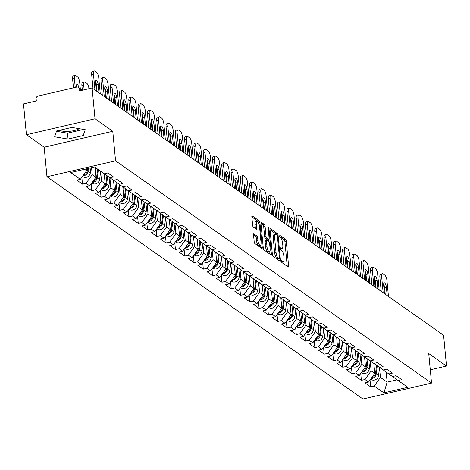 <?xml version="1.0" encoding="UTF-8"?>
<svg xmlns="http://www.w3.org/2000/svg" width="470" height="470" viewBox="0 0 470 470"><rect width="100%" height="100%" fill="white"/><g stroke="black" fill="none" stroke-linecap="round" stroke-linejoin="round"><path stroke-width="0.7" d="M281.448 261.332A1.034 0.358 76.9 0 0 281.947 262.589L288.163 266.96A1.475 0.511 76.9 0 0 288.363 267.013A1.475 0.511 76.9 0 0 288.615 265.991L286.265 241.139A1.475 0.511 76.9 0 0 285.549 239.347L279.339 234.976A1.034 0.358 76.9 0 0 279.192 234.935A1.034 0.358 76.9 0 0 279.016 235.652A1.034 0.358 76.9 0 0 279.521 236.909L280.326 237.473A4.718 1.639 76.9 0 1 282.611 243.207L282.811 245.281A4.718 1.639 76.9 0 1 282 248.56A4.718 1.639 76.9 0 1 281.354 248.383L280.549 247.813A1.034 0.358 76.9 0 0 280.408 247.778A1.034 0.358 76.9 0 0 280.232 248.495A1.034 0.358 76.9 0 0 280.731 249.746L281.536 250.316A4.718 1.639 76.9 0 1 283.827 256.05L284.021 258.118A4.718 1.639 76.9 0 1 283.216 261.396A4.718 1.639 76.9 0 1 282.57 261.22L281.765 260.656A1.034 0.358 76.9 0 0 281.624 260.615A1.034 0.358 76.9 0 0 281.448 261.332M59.514 130.29A11.715 3.971 174.6 0 0 79.207 128.68M253.988 233.831A1.475 0.511 76.9 0 0 253.782 233.778A1.475 0.511 76.9 0 0 253.53 234.8L254.194 241.774A1.475 0.511 76.9 0 0 254.905 243.566L261.808 248.424A1.475 0.511 76.9 0 0 262.013 248.477A1.475 0.511 76.9 0 0 262.266 247.455L259.916 222.604A1.475 0.511 76.9 0 0 259.199 220.812L252.296 215.953A1.475 0.511 76.9 0 0 252.096 215.9A1.475 0.511 76.9 0 0 251.844 216.923L252.637 225.347A1.475 0.511 76.9 0 0 253.354 227.139L256.309 229.213A1.475 0.511 76.9 0 0 256.508 229.272A1.475 0.511 76.9 0 0 256.761 228.25L256.367 224.072A3.942 1.369 76.9 0 1 257.043 221.329A3.942 1.369 76.9 0 1 259.499 226.27L261.044 242.632A3.942 1.369 76.9 0 1 260.368 245.369A3.942 1.369 76.9 0 1 257.913 240.429L257.654 237.703A1.475 0.511 76.9 0 0 256.943 235.911L253.624 233.919M112.771 131.283L95.016 118.793L92.102 87.99L443.586 335.245L446.5 366.048L428.74 353.558L431.531 383.091L115.567 160.822L112.771 131.283L44.168 147.204L46.965 176.738L115.567 160.822M272.383 254.57A1.475 0.511 76.9 0 0 273.099 256.362L280.002 261.22A1.475 0.511 76.9 0 0 280.202 261.273A1.475 0.511 76.9 0 0 280.455 260.251L278.105 235.4A1.475 0.511 76.9 0 0 277.394 233.608L270.491 228.755A1.475 0.511 76.9 0 0 270.285 228.696A1.475 0.511 76.9 0 0 270.033 229.724L272.383 254.57M268.223 228.761L268.969 228.59L271.36 253.853A1.475 0.511 76.9 0 1 271.108 254.875A1.475 0.511 76.9 0 1 270.908 254.822L264.005 249.964A1.475 0.511 76.9 0 1 263.288 248.172L260.938 223.321L262.977 224.748L264.346 224.431L261.391 222.357A1.475 0.511 76.9 0 0 261.191 222.298A1.475 0.511 76.9 0 0 260.938 223.321M262.977 224.748A1.475 0.511 76.9 0 1 263.688 226.54L265.062 226.223A1.475 0.511 76.9 0 0 264.346 224.431M265.062 226.223L266.014 236.304A1.475 0.511 76.9 0 0 266.731 238.096L268.687 239.471A1.475 0.511 76.9 0 0 268.893 239.53A1.475 0.511 76.9 0 0 269.146 238.501L268.153 228.009A1.034 0.358 76.9 0 1 268.329 227.292A1.034 0.358 76.9 0 1 268.969 228.59M46.965 176.738L362.928 399.012L431.531 383.091M81.833 177.308L82.473 184.134L86.045 183.312L92.237 174.687L91.574 167.672M82.473 184.134L76.816 180.157L80.382 179.329L70.7 172.513L94.57 166.973L104.258 173.788L107.824 172.96L113.481 176.943L109.915 177.772L113.552 180.327L117.118 179.499L122.782 183.482L119.215 184.311L122.846 186.866L126.418 186.038L132.076 190.021L128.51 190.849L132.146 193.405L135.713 192.577L141.376 196.56L137.804 197.388L141.441 199.944L145.007 199.121L150.67 203.099L147.104 203.927L150.741 206.489L154.307 205.66L159.964 209.643L156.398 210.466L160.035 213.028L163.601 212.199L169.265 216.182L165.699 217.011L169.329 219.566L172.901 218.738L178.559 222.721L174.993 223.55L178.629 226.105L182.196 225.277L187.859 229.26L184.293 230.089L187.924 232.644L191.49 231.816L197.153 235.799L193.587 236.627L197.224 239.183L200.79 238.355L206.453 242.338L202.881 243.166L206.518 245.728L210.084 244.899L215.748 248.883L212.182 249.705L215.818 252.267L219.384 251.438L225.042 255.422L221.476 256.25L225.112 258.805L228.679 257.977L234.342 261.96L230.776 262.789L234.407 265.344L237.979 264.516L243.636 268.499L240.07 269.328L243.707 271.883L247.273 271.055L252.936 275.038L249.364 275.867L253.001 278.422L256.567 277.594L262.231 281.577L258.664 282.405L262.301 284.961L265.867 284.139L271.525 288.116L267.959 288.944L271.595 291.506L275.162 290.677L280.825 294.661L277.259 295.489L280.89 298.045L284.462 297.216L290.119 301.2L286.553 302.028L290.19 304.584L293.756 303.755L299.419 307.738L295.853 308.567L299.484 311.122L303.05 310.294L308.714 314.277L305.147 315.106L308.784 317.661L312.35 316.833L318.014 320.816L314.442 321.645L318.078 324.2L321.645 323.378L327.308 327.355L323.742 328.183L327.379 330.745L330.945 329.916L336.602 333.9L333.036 334.728L336.673 337.284L340.239 336.455L345.902 340.439L342.336 341.267L345.967 343.823L349.539 342.994L355.197 346.978L351.63 347.806L355.267 350.362L358.833 349.533L364.497 353.516L360.925 354.345L364.561 356.9L368.128 356.072L373.791 360.055L370.225 360.884L373.862 363.439L377.428 362.617L383.085 366.594L379.519 367.423L383.156 369.984L386.722 369.156L392.385 373.139L388.819 373.961L392.45 376.523L396.022 375.695L401.68 379.678L398.113 380.506L407.796 387.315L383.925 392.855L374.243 386.046L380.436 377.422L379.519 367.728M370.025 380.042L370.671 386.869L374.243 386.046M370.671 386.869L365.014 382.891L368.58 382.063L364.943 379.502L371.141 370.877L370.225 361.183M360.731 373.503L361.377 380.33L364.943 379.502M361.377 380.33L355.714 376.347L359.28 375.524L355.649 372.963L361.841 364.338L360.925 354.644M351.437 366.964L352.077 373.791L355.649 372.963M352.077 373.791L346.419 369.808L349.986 368.979L346.349 366.424L352.547 357.799L351.63 348.106M342.137 360.425L342.783 367.252L346.349 366.424M342.783 367.252L337.119 363.269L340.691 362.44L337.055 359.885L343.247 351.26L342.33 341.567M332.842 353.887L333.488 360.713L337.055 359.885M333.488 360.713L327.825 356.73L331.391 355.902L327.755 353.346L333.953 344.721L333.036 335.028M323.542 347.348L324.188 354.174L327.755 353.346M324.188 354.174L318.531 350.191L322.097 349.363L318.46 346.807L324.658 338.183L323.742 328.489M314.248 340.803L314.894 347.636L318.46 346.807M314.894 347.636L309.231 343.652L312.797 342.824L309.166 340.262L315.358 331.638L314.442 321.944M304.954 334.264L305.594 341.091L309.166 340.262M305.594 341.091L299.936 337.107L303.502 336.285L299.866 333.724L306.064 325.099L305.147 315.405M295.654 327.725L296.3 334.552L299.866 333.724M296.3 334.552L290.636 330.569L294.208 329.74L290.572 327.185L296.764 318.56L295.847 308.866M286.359 321.186L287.005 328.013L290.572 327.185M287.005 328.013L281.342 324.03L284.908 323.201L281.272 320.646L287.47 312.021L286.553 302.328M277.059 314.647L277.705 321.474L281.272 320.646M277.705 321.474L272.048 317.491L275.614 316.663L271.977 314.107L278.17 305.482L277.259 295.789M267.765 308.109L268.411 314.935L271.977 314.107M268.411 314.935L262.748 310.952L266.314 310.124L262.683 307.568L268.875 298.943L267.959 289.25M258.465 301.564L259.111 308.396L262.683 307.568M259.111 308.396L253.453 304.413L257.019 303.585L253.383 301.023L259.581 292.405L258.664 282.705M249.171 295.025L249.817 301.852L253.383 301.023M249.817 301.852L244.153 297.868L247.719 297.046L244.089 294.484L250.281 285.86L249.364 276.166M239.876 288.486L240.517 295.313L244.089 294.484M240.517 295.313L234.859 291.329L238.425 290.501L234.788 287.946L240.987 279.321L240.07 269.627M230.576 281.947L231.222 288.774L234.788 287.946M231.222 288.774L225.559 284.791L229.131 283.962L225.494 281.407L231.687 272.782L230.77 263.088M221.282 275.408L221.928 282.235L225.494 281.407M221.928 282.235L216.265 278.252L219.831 277.423L216.194 274.868L222.392 266.243L221.476 256.55M211.982 268.869L212.628 275.696L216.194 274.868M212.628 275.696L206.97 271.713L210.537 270.885L206.9 268.329L213.098 259.704L212.182 250.011M202.688 262.33L203.334 269.157L206.9 268.329M203.334 269.157L197.67 265.174L201.236 264.346L197.606 261.79L203.798 253.166L202.881 243.472M193.393 255.786L194.034 262.613L197.606 261.79M194.034 262.613L188.376 258.635L191.942 257.807L188.305 255.245L194.504 246.621L193.587 236.927M184.093 249.247L184.739 256.074L188.305 255.245M184.739 256.074L179.076 252.09L182.648 251.262L179.011 248.706L185.204 240.082L184.287 230.388M174.799 242.708L175.445 249.535L179.011 248.706M175.445 249.535L169.782 245.552L173.348 244.723L169.711 242.167L175.909 233.543L174.993 223.849M165.499 236.169L166.145 242.996L169.711 242.167M166.145 242.996L160.487 239.013L164.054 238.184L160.417 235.629L166.609 227.004L165.699 217.31M156.204 229.63L156.851 236.457L160.417 235.629M156.851 236.457L151.187 232.474L154.753 231.645L151.123 229.09L157.315 220.465L156.398 210.772M146.904 223.091L147.551 229.918L151.123 229.09M147.551 229.918L141.893 225.935L145.459 225.107L141.823 222.551L148.021 213.926L147.104 204.233M137.61 216.547L138.256 223.373L141.823 222.551M138.256 223.373L132.593 219.396L136.159 218.568L132.528 216.006L138.721 207.382L137.804 197.688M128.316 210.008L128.962 216.834L132.528 216.006M128.962 216.834L123.299 212.851L126.865 212.023L123.228 209.467L129.426 200.843L128.51 191.149M119.016 203.469L119.662 210.296L123.228 209.467M119.662 210.296L113.998 206.312L117.571 205.484L113.934 202.928L120.126 194.304L119.21 184.61M109.721 196.93L110.368 203.757L113.934 202.928M110.368 203.757L104.704 199.774L108.27 198.945L104.634 196.389L110.832 187.765L109.915 178.071M100.421 190.391L101.068 197.218L104.634 196.389M101.068 197.218L95.41 193.235L98.976 192.406L95.34 189.851L101.538 181.226L100.621 171.532M91.127 183.852L91.773 190.679L95.34 189.851M91.773 190.679L86.11 186.696L89.676 185.867L86.045 183.312M92.237 174.687L95.874 177.243L94.928 167.226M104.369 173.759L109.915 177.772M89.676 185.867L95.874 177.243M101.538 181.226L105.168 183.782L104.223 173.765M113.669 180.298L119.215 184.311M98.976 192.406L105.168 183.782M110.832 187.765L114.469 190.321L113.523 180.304M122.964 186.843L128.51 190.849M108.27 198.945L114.469 190.321M120.126 194.304L123.763 196.859L122.817 186.843M132.264 193.382L137.804 197.388M117.571 205.484L123.763 196.859M129.426 200.843L133.063 203.404L132.111 193.382M141.558 199.92L147.104 203.927M126.865 212.023L133.063 203.404M138.721 207.382L142.357 209.943L141.411 199.926M150.852 206.459L156.398 210.466M136.159 218.568L142.357 209.943M148.021 213.926L151.651 216.482L150.706 206.465M160.153 212.998L165.699 217.011M145.459 225.107L151.651 216.482M157.315 220.465L160.951 223.021L160.006 213.004M169.447 219.537L174.993 223.55M154.753 231.645L160.951 223.021M166.609 227.004L170.246 229.56L169.3 219.543M178.747 226.076L184.293 230.089M164.054 238.184L170.246 229.56M175.909 233.543L179.546 236.099L178.6 226.082M188.041 232.621L193.587 236.627M173.348 244.723L179.546 236.099M185.204 240.082L188.84 242.638L187.894 232.621M197.335 239.16L202.881 243.166M182.648 251.262L188.84 242.638M194.504 246.621L198.14 249.182L197.189 239.165M206.636 245.698L212.182 249.705M191.942 257.807L198.14 249.182M203.798 253.166L207.434 255.721L206.489 245.704M215.93 252.237L221.476 256.25M201.236 264.346L207.434 255.721M213.098 259.704L216.729 262.26L215.783 252.243M225.23 258.776L230.776 262.789M210.537 270.885L216.729 262.26M222.392 266.243L226.029 268.799L225.083 258.782M234.524 265.315L240.07 269.328M219.831 277.423L226.029 268.799M231.687 272.782L235.323 275.338L234.377 265.321M243.824 271.86L249.364 275.867M229.131 283.962L235.323 275.338M240.987 279.321L244.623 281.877L243.672 271.86M253.118 278.399L258.664 282.405M238.425 290.501L244.623 281.877M250.281 285.86L253.917 288.421L252.972 278.404M262.413 284.938L267.959 288.944M247.719 297.046L253.917 288.421M259.581 292.405L263.212 294.96L262.266 284.943M271.713 291.476L277.259 295.489M257.019 303.585L263.212 294.96M268.875 298.943L272.512 301.499L271.566 291.482M281.007 298.015L286.553 302.028M266.314 310.124L272.512 301.499M278.17 305.482L281.806 308.038L280.86 298.021M290.307 304.554L295.853 308.567M275.614 316.663L281.806 308.038M287.47 312.021L291.106 314.577L290.154 304.56M299.601 311.099L305.147 315.106M284.908 323.201L291.106 314.577M296.764 318.56L300.401 321.116L299.455 311.099M308.896 317.638L314.442 321.645M294.208 329.74L300.401 321.116M306.064 325.099L309.695 327.661L308.749 317.644M318.196 324.177L323.742 328.183M303.502 336.285L309.695 327.661M315.358 331.638L318.995 334.199L318.049 324.183M327.49 330.715L333.036 334.728M312.797 342.824L318.995 334.199M324.658 338.183L328.289 340.738L327.343 330.721M336.79 337.254L342.336 341.267M322.097 349.363L328.289 340.738M333.953 344.721L337.589 347.277L336.643 337.26M346.085 343.793L351.63 347.806M331.391 355.902L337.589 347.277M343.247 351.26L346.884 353.816L345.938 343.799M355.379 350.338L360.925 354.345M340.691 362.44L346.884 353.816M352.547 357.799L356.184 360.355L355.232 350.338M364.679 356.877L370.225 360.884M349.986 368.979L356.184 360.355M361.841 364.338L365.478 366.9L364.532 356.877M373.973 363.416L379.519 367.423M359.28 375.524L365.478 366.9M371.141 370.877L374.772 373.439L373.826 363.422M383.273 369.955L388.819 373.961M368.58 382.063L374.772 373.439M380.436 377.422L387.139 382.134L397.156 379.813M386.187 372.064L387.139 382.134L383.925 392.855M392.568 376.494L398.113 380.506M430.279 369.814L446.5 366.048M95.016 118.793L26.414 134.708L23.5 103.911L36.331 100.933L36.114 98.682A2.25 1.968 -54.9 0 1 37.976 96.092L76.804 87.085A2.25 1.968 -54.9 0 1 79.06 88.718L79.271 90.969L92.102 87.99M26.414 134.708L44.168 147.204M84.577 169.294L86.58 170.704L86.404 168.871M80.382 179.329L86.58 170.704M83.343 135.519L85.24 129.702L71.845 127.429L56.553 130.977L54.661 136.799L68.056 139.067L83.343 135.519L82.885 129.303M281.507 261.696A4.718 1.639 76.9 0 0 281.847 261.714L283.216 261.396M280.29 248.859A4.718 1.639 76.9 0 0 280.631 248.877L282 248.56M288.615 265.991L287.246 266.308A1.475 0.511 76.9 0 0 287.246 266.308L284.896 241.457A1.475 0.511 76.9 0 0 284.18 239.665L279.098 236.093M276.542 234.818A1.475 0.511 76.9 0 0 276.019 233.925L270.033 229.718M279.086 260.574A1.475 0.511 76.9 0 0 279.086 260.568L278.933 258.964M279.174 258.835A1.034 0.358 76.9 0 0 279.315 258.87A1.034 0.358 76.9 0 0 279.491 258.153L277.429 236.345A1.034 0.358 76.9 0 0 276.93 235.088L276.084 234.495A4.718 1.639 76.9 0 0 275.432 234.313A4.718 1.639 76.9 0 0 274.627 237.591L276.037 252.502A4.718 1.639 76.9 0 0 278.328 258.236L279.174 258.835L277.805 259.152A1.034 0.358 76.9 0 0 277.946 259.193A1.034 0.358 76.9 0 0 278.058 259.093M275.432 234.313L274.063 234.636A4.718 1.639 76.9 0 0 273.258 237.914L274.627 237.591M277.805 259.152L276.953 258.559A4.718 1.639 76.9 0 1 274.668 252.819L273.258 237.914M263.688 226.54L264.645 236.621A1.475 0.511 76.9 0 0 265.356 238.413L267.318 239.794A1.475 0.511 76.9 0 0 267.518 239.847A1.475 0.511 76.9 0 0 267.677 239.706M268.611 239.594L268.775 241.339M269.739 251.532L269.986 254.17A1.475 0.511 76.9 0 0 269.986 254.17L271.36 253.853M267.001 246.762A3.942 1.369 76.9 0 0 269.457 251.703A3.942 1.369 76.9 0 0 270.132 248.959L269.586 243.196A1.475 0.511 76.9 0 0 268.875 241.404L266.913 240.029A1.475 0.511 76.9 0 0 266.707 239.97A1.475 0.511 76.9 0 0 266.461 240.998L267.001 246.762L265.632 247.079A3.942 1.369 76.9 0 0 268.088 252.02L269.457 251.703M265.538 240.346A1.475 0.511 76.9 0 0 265.339 240.288A1.475 0.511 76.9 0 0 265.086 241.316L266.461 240.998M265.632 247.079L265.086 241.316M260.368 245.369L258.999 245.692A3.942 1.369 76.9 0 1 256.544 240.752L256.285 238.02A1.475 0.511 76.9 0 0 255.568 236.228L253.53 234.794M257.043 221.329L255.668 221.646A3.942 1.369 76.9 0 0 254.993 224.39L256.367 224.072M256.761 228.25L255.392 228.567A1.475 0.511 76.9 0 0 255.392 228.567L254.993 224.39M258.518 222.727A1.475 0.511 76.9 0 0 257.824 221.129L251.844 216.917M262.266 247.455L260.891 247.772A1.475 0.511 76.9 0 0 260.891 247.772L260.65 245.205M56.453 131.289L67.498 133.163L82.785 129.614M67.498 133.163L68.056 139.067M371.089 378.573A4.958 4.336 -54.9 0 0 376.27 373.832L377.263 365.795M370.689 379.12L371.2 379.484A4.958 4.336 -54.9 0 0 375.747 379.584A4.958 4.336 -54.9 0 0 378.562 375.448L379.554 367.446M366.588 280.619A4.506 1.563 76.9 0 0 365.754 279.574M371.541 377.939A4.958 4.336 -54.9 0 0 375.554 373.333L376.552 365.278M374.026 365.525L374.261 363.621M383.614 284.209A3.454 1.199 -103.1 0 1 384.601 287.552L385.23 294.191M381.205 291.359L379.872 277.271A4.506 1.563 -103.1 0 1 380.641 274.139L382.427 273.722A4.506 1.563 76.9 0 0 381.658 276.853L379.872 277.271M382.427 273.722A4.506 1.563 76.9 0 1 383.044 273.892L384.771 275.109A4.506 1.563 76.9 0 1 386.957 280.584L388.461 296.464M383.156 292.734L381.658 276.853M384.437 293.638L383.643 285.214A3.454 1.199 -103.1 0 1 384.231 282.811A3.454 1.199 -103.1 0 1 386.381 287.141L387.18 295.565M361.788 372.034A4.958 4.336 -54.9 0 0 366.97 367.293L367.969 359.256M361.395 372.581L361.906 372.939A4.958 4.336 -54.9 0 0 366.447 373.045A4.958 4.336 -54.9 0 0 369.267 368.909L370.26 360.907M357.288 274.08A4.506 1.563 76.9 0 0 356.454 273.035M362.247 371.4A4.958 4.336 -54.9 0 0 366.253 366.788L367.252 358.739M364.732 358.98L364.967 357.082M352.494 365.49A4.958 4.336 -54.9 0 0 357.676 360.754L358.669 352.712M352.095 366.042L352.606 366.4A4.958 4.336 -54.9 0 0 357.153 366.506A4.958 4.336 -54.9 0 0 359.967 362.37L360.96 354.368M347.994 267.536A4.506 1.563 76.9 0 0 347.16 266.49M352.947 364.861A4.958 4.336 -54.9 0 0 356.959 360.249L357.958 352.2M355.432 352.441L355.667 350.544M343.194 358.951A4.958 4.336 -54.9 0 0 348.376 354.215L349.375 346.173M342.8 359.503L343.312 359.861A4.958 4.336 -54.9 0 0 347.853 359.967A4.958 4.336 -54.9 0 0 350.673 355.825L351.666 347.829M338.7 260.997A4.506 1.563 76.9 0 0 337.86 259.951M343.652 358.316A4.958 4.336 -54.9 0 0 347.665 353.71L348.664 345.656M346.137 345.902L346.372 344.005M333.9 352.412A4.958 4.336 -54.9 0 0 339.082 347.677L340.08 339.634M333.506 352.964L334.011 353.322A4.958 4.336 -54.9 0 0 338.559 353.428A4.958 4.336 -54.9 0 0 341.373 349.286L342.366 341.291M329.399 254.458A4.506 1.563 76.9 0 0 328.565 253.412M334.352 351.777A4.958 4.336 -54.9 0 0 338.365 347.171L339.363 339.117M336.837 339.363L337.072 337.466M324.6 345.873A4.958 4.336 -54.9 0 0 329.781 341.132L330.78 333.095M324.206 346.425L324.717 346.784A4.958 4.336 -54.9 0 0 329.264 346.889A4.958 4.336 -54.9 0 0 332.079 342.748L333.071 334.752M320.105 247.919A4.506 1.563 76.9 0 0 319.271 246.873M325.058 345.238A4.958 4.336 -54.9 0 0 329.071 340.632L330.069 332.578M327.543 332.825L327.778 330.921M374.32 277.67A3.454 1.199 -103.1 0 1 375.301 281.013L375.93 287.652M371.905 284.82L370.577 270.732A4.506 1.563 -103.1 0 1 371.347 267.6L373.127 267.183A4.506 1.563 76.9 0 0 372.357 270.315L370.577 270.732M373.127 267.183A4.506 1.563 76.9 0 1 373.75 267.354L375.477 268.57A4.506 1.563 76.9 0 1 377.663 274.045L379.167 289.925M373.862 286.195L372.357 270.315M375.142 287.094L374.343 278.669A3.454 1.199 -103.1 0 1 374.937 276.272A3.454 1.199 -103.1 0 1 377.087 280.602L377.88 289.026M365.026 271.131A3.454 1.199 -103.1 0 1 366.007 274.474L366.635 281.113M362.611 278.281L361.277 264.193A4.506 1.563 -103.1 0 1 362.047 261.062L363.833 260.644A4.506 1.563 76.9 0 0 363.063 263.776L361.277 264.193M363.833 260.644A4.506 1.563 76.9 0 1 364.45 260.815L366.177 262.031A4.506 1.563 76.9 0 1 368.368 267.506L369.866 283.387M364.561 279.656L363.063 263.776M365.842 280.555L365.049 272.13A3.454 1.199 -103.1 0 1 365.637 269.733A3.454 1.199 -103.1 0 1 367.793 274.063L368.586 282.488M355.725 264.592A3.454 1.199 -103.1 0 1 356.707 267.935L357.335 274.574M353.317 271.742L351.983 257.648A4.506 1.563 -103.1 0 1 352.753 254.517L354.533 254.106A4.506 1.563 76.9 0 0 353.763 257.237L351.983 257.648M354.533 254.106A4.506 1.563 76.9 0 1 355.156 254.276L356.883 255.492A4.506 1.563 76.9 0 1 359.068 260.968L360.572 276.848M355.267 273.117L353.763 257.237M356.548 274.016L355.749 265.591A3.454 1.199 -103.1 0 1 356.342 263.194A3.454 1.199 -103.1 0 1 358.493 267.518L359.291 275.943M346.431 258.054A3.454 1.199 -103.1 0 1 347.412 261.396L348.041 268.029M344.017 265.203L342.683 251.109A4.506 1.563 -103.1 0 1 343.453 247.978L345.238 247.567A4.506 1.563 76.9 0 0 344.469 250.698L342.683 251.109M345.238 247.567A4.506 1.563 76.9 0 1 345.855 247.737L347.589 248.953A4.506 1.563 76.9 0 1 349.774 254.429L351.272 270.309M345.973 266.578L344.469 250.698M347.254 267.477L346.455 259.052A3.454 1.199 -103.1 0 1 347.042 256.649A3.454 1.199 -103.1 0 1 349.198 260.979L349.991 269.404M337.131 251.515A3.454 1.199 -103.1 0 1 338.118 254.858L338.741 261.49M334.722 258.664L333.389 244.57A4.506 1.563 -103.1 0 1 334.158 241.439L335.944 241.028A4.506 1.563 76.9 0 0 335.175 244.159L333.389 244.57M335.944 241.028A4.506 1.563 76.9 0 1 336.561 241.192L338.288 242.408A4.506 1.563 76.9 0 1 340.474 247.89L341.978 263.764M336.673 260.033L335.175 244.159M337.954 260.938L337.16 252.513A3.454 1.199 -103.1 0 1 337.748 250.111A3.454 1.199 -103.1 0 1 339.898 254.44L340.697 262.865M315.305 339.334A4.958 4.336 -54.9 0 0 320.487 334.593L321.486 326.556M314.912 339.886L315.423 340.245A4.958 4.336 -54.9 0 0 319.964 340.351A4.958 4.336 -54.9 0 0 322.784 336.209L323.771 328.207M310.805 241.38A4.506 1.563 76.9 0 0 309.971 240.334M315.764 338.7A4.958 4.336 -54.9 0 0 319.77 334.094L320.769 326.039M318.249 326.286L318.484 324.382M327.837 244.97A3.454 1.199 -103.1 0 1 328.818 248.313L329.447 254.952M325.422 252.12L324.094 238.032A4.506 1.563 -103.1 0 1 324.864 234.9L326.644 234.483A4.506 1.563 76.9 0 0 325.874 237.614L324.094 238.032M326.644 234.483A4.506 1.563 76.9 0 1 327.267 234.653L328.994 235.87A4.506 1.563 76.9 0 1 331.18 241.345L332.678 257.225M327.379 253.495L325.874 237.614M328.659 254.399L327.86 245.975A3.454 1.199 -103.1 0 1 328.454 243.572A3.454 1.199 -103.1 0 1 330.604 247.901L331.397 256.326M306.011 332.795A4.958 4.336 -54.9 0 0 311.193 328.054L312.186 320.017M305.612 333.342L306.123 333.7A4.958 4.336 -54.9 0 0 310.67 333.806A4.958 4.336 -54.9 0 0 313.484 329.67L314.477 321.668M301.511 234.841A4.506 1.563 76.9 0 0 300.677 233.796M306.464 332.161A4.958 4.336 -54.9 0 0 310.476 327.549L311.475 319.5M308.949 319.741L309.184 317.843M318.543 238.431A3.454 1.199 -103.1 0 1 319.524 241.774L320.152 248.413M316.128 245.581L314.794 231.493A4.506 1.563 -103.1 0 1 315.564 228.361L317.35 227.944A4.506 1.563 76.9 0 0 316.58 231.076L314.794 231.493M317.35 227.944A4.506 1.563 76.9 0 1 317.967 228.114L319.694 229.331A4.506 1.563 76.9 0 1 321.885 234.806L323.384 250.686M318.078 246.956L316.58 231.076M319.359 247.855L318.566 239.43A3.454 1.199 -103.1 0 1 319.154 237.033A3.454 1.199 -103.1 0 1 321.304 241.363L322.103 249.787M296.711 326.251A4.958 4.336 -54.9 0 0 301.893 321.515L302.892 313.472M296.317 326.803L296.829 327.161A4.958 4.336 -54.9 0 0 301.37 327.267A4.958 4.336 -54.9 0 0 304.19 323.131L305.183 315.129M292.211 228.297A4.506 1.563 76.9 0 0 291.377 227.251M297.169 325.622A4.958 4.336 -54.9 0 0 301.182 321.01L302.175 312.961M299.654 313.202L299.889 311.305M309.242 231.892A3.454 1.199 -103.1 0 1 310.224 235.235L310.852 241.874M306.834 239.042L305.5 224.954A4.506 1.563 -103.1 0 1 306.27 221.822L308.05 221.405A4.506 1.563 76.9 0 0 307.28 224.537L305.5 224.954M308.05 221.405A4.506 1.563 76.9 0 1 308.673 221.576L310.4 222.792A4.506 1.563 76.9 0 1 312.585 228.267L314.089 244.147M308.784 240.417L307.28 224.537M310.065 241.316L309.266 232.891A3.454 1.199 -103.1 0 1 309.859 230.494A3.454 1.199 -103.1 0 1 312.01 234.824L312.809 243.249M287.417 319.712A4.958 4.336 -54.9 0 0 292.599 314.976L293.597 306.934M287.017 320.264L287.528 320.622A4.958 4.336 -54.9 0 0 292.076 320.728A4.958 4.336 -54.9 0 0 294.89 316.586L295.883 308.59M282.916 221.758A4.506 1.563 76.9 0 0 282.082 220.712M287.869 319.077A4.958 4.336 -54.9 0 0 291.882 314.471L292.88 306.416M290.354 306.663L290.589 304.766M299.948 225.353A3.454 1.199 -103.1 0 1 300.929 228.696L301.558 235.335M297.534 232.503L296.2 218.409A4.506 1.563 -103.1 0 1 296.97 215.278L298.755 214.866A4.506 1.563 76.9 0 0 297.986 217.998L296.2 218.409M298.755 214.866A4.506 1.563 76.9 0 1 299.372 215.037L301.106 216.253A4.506 1.563 76.9 0 1 303.291 221.728L304.789 237.609M299.484 233.878L297.986 217.998M300.771 234.777L299.972 226.352A3.454 1.199 -103.1 0 1 300.559 223.955A3.454 1.199 -103.1 0 1 302.715 228.279L303.508 236.704M278.117 313.173A4.958 4.336 -54.9 0 0 283.298 308.438L284.297 300.395M277.723 313.725L278.234 314.083A4.958 4.336 -54.9 0 0 282.781 314.189A4.958 4.336 -54.9 0 0 285.596 310.047L286.588 302.051M273.622 215.219A4.506 1.563 76.9 0 0 272.782 214.173M278.575 312.538A4.958 4.336 -54.9 0 0 282.588 307.932L283.586 299.878M281.06 300.124L281.295 298.227M290.648 218.814A3.454 1.199 -103.1 0 1 291.635 222.157L292.258 228.79M288.239 225.964L286.906 211.87A4.506 1.563 -103.1 0 1 287.675 208.739L289.461 208.328A4.506 1.563 76.9 0 0 288.692 211.459L286.906 211.87M289.461 208.328A4.506 1.563 76.9 0 1 290.078 208.498L291.805 209.714A4.506 1.563 76.9 0 1 293.991 215.189L295.495 231.07M290.19 227.339L288.692 211.459M291.471 228.238L290.677 219.813A3.454 1.199 -103.1 0 1 291.265 217.41A3.454 1.199 -103.1 0 1 293.415 221.74L294.214 230.165M268.822 306.634A4.958 4.336 -54.9 0 0 274.004 301.893L275.003 293.856M268.429 307.186L268.934 307.545A4.958 4.336 -54.9 0 0 273.481 307.65A4.958 4.336 -54.9 0 0 276.301 303.508L277.288 295.512M264.322 208.68A4.506 1.563 76.9 0 0 263.488 207.634M269.275 305.999A4.958 4.336 -54.9 0 0 273.287 301.393L274.286 293.339M271.76 293.586L272.001 291.682M281.354 212.275A3.454 1.199 -103.1 0 1 282.335 215.618L282.964 222.251M278.939 219.425L277.611 205.331A4.506 1.563 -103.1 0 1 278.381 202.2L280.161 201.789A4.506 1.563 76.9 0 0 279.392 204.92L277.611 205.331M280.161 201.789A4.506 1.563 76.9 0 1 280.784 201.953L282.511 203.169A4.506 1.563 76.9 0 1 284.697 208.651L286.195 224.525M280.896 220.794L279.392 204.92M282.176 221.699L281.377 213.274A3.454 1.199 -103.1 0 1 281.971 210.871A3.454 1.199 -103.1 0 1 284.121 215.201L284.914 223.626M259.528 300.095A4.958 4.336 -54.9 0 0 264.71 295.354L265.703 287.317M259.129 300.647L259.64 301.006A4.958 4.336 -54.9 0 0 264.187 301.111A4.958 4.336 -54.9 0 0 267.001 296.97L267.994 288.968M255.028 202.141A4.506 1.563 76.9 0 0 254.194 201.095M259.981 299.461A4.958 4.336 -54.9 0 0 263.993 294.855L264.992 286.8M262.466 287.047L262.701 285.143M272.06 205.731A3.454 1.199 -103.1 0 1 273.041 209.074L273.669 215.712M269.645 212.881L268.311 198.792A4.506 1.563 -103.1 0 1 269.081 195.661L270.867 195.244A4.506 1.563 76.9 0 0 270.097 198.375L268.311 198.792M270.867 195.244A4.506 1.563 76.9 0 1 271.484 195.414L273.211 196.63A4.506 1.563 76.9 0 1 275.402 202.112L276.901 217.986M271.595 214.255L270.097 198.375M272.876 215.16L272.083 206.735A3.454 1.199 -103.1 0 1 272.671 204.333A3.454 1.199 -103.1 0 1 274.821 208.662L275.62 217.087M250.228 293.556A4.958 4.336 -54.9 0 0 255.41 288.815L256.409 280.778M249.834 294.103L250.346 294.461A4.958 4.336 -54.9 0 0 254.887 294.567A4.958 4.336 -54.9 0 0 257.707 290.431L258.7 282.429M245.728 195.602A4.506 1.563 76.9 0 0 244.893 194.557M250.686 292.922A4.958 4.336 -54.9 0 0 254.693 288.31L255.692 280.261M253.171 280.502L253.406 278.604M262.759 199.192A3.454 1.199 -103.1 0 1 263.74 202.535L264.369 209.174M260.345 206.342L259.017 192.254A4.506 1.563 -103.1 0 1 259.787 189.122L261.567 188.705A4.506 1.563 76.9 0 0 260.797 191.836L259.017 192.254M261.567 188.705A4.506 1.563 76.9 0 1 262.19 188.875L263.917 190.091A4.506 1.563 76.9 0 1 266.102 195.567L267.606 211.447M262.301 207.716L260.797 191.836M263.582 208.615L262.783 200.197A3.454 1.199 -103.1 0 1 263.376 197.794A3.454 1.199 -103.1 0 1 265.526 202.124L266.32 210.548M240.934 287.011A4.958 4.336 -54.9 0 0 246.116 282.276L247.108 274.233M240.534 287.564L241.045 287.922A4.958 4.336 -54.9 0 0 245.593 288.028A4.958 4.336 -54.9 0 0 248.407 283.892L249.4 275.89M236.434 189.058A4.506 1.563 76.9 0 0 235.599 188.012M241.386 286.383A4.958 4.336 -54.9 0 0 245.399 281.771L246.398 273.722M243.871 273.963L244.106 272.065M253.465 192.653A3.454 1.199 -103.1 0 1 254.446 195.996L255.075 202.635M251.05 199.803L249.717 185.715A4.506 1.563 -103.1 0 1 250.487 182.583L252.273 182.166A4.506 1.563 76.9 0 0 251.503 185.297L249.717 185.715M252.273 182.166A4.506 1.563 76.9 0 1 252.889 182.337L254.617 183.553A4.506 1.563 76.9 0 1 256.808 189.028L258.306 204.908M253.001 201.178L251.503 185.297M254.282 202.076L253.489 193.652A3.454 1.199 -103.1 0 1 254.076 191.255A3.454 1.199 -103.1 0 1 256.232 195.585L257.025 204.009M231.634 280.473A4.958 4.336 -54.9 0 0 236.815 275.737L237.814 267.694M231.24 281.025L231.751 281.383A4.958 4.336 -54.9 0 0 236.292 281.489A4.958 4.336 -54.9 0 0 239.113 277.347L240.105 269.351M227.139 182.519A4.506 1.563 76.9 0 0 226.299 181.473M232.092 279.838A4.958 4.336 -54.9 0 0 236.105 275.232L237.103 267.177M234.577 267.424L234.812 265.526M244.165 186.114A3.454 1.199 -103.1 0 1 245.152 189.457L245.775 196.096M241.756 193.264L240.423 179.17A4.506 1.563 -103.1 0 1 241.192 176.038L242.972 175.627A4.506 1.563 76.9 0 0 242.203 178.759L240.423 179.17M242.972 175.627A4.506 1.563 76.9 0 1 243.595 175.798L245.322 177.014A4.506 1.563 76.9 0 1 247.508 182.489L249.012 198.369M243.707 194.639L242.203 178.759M244.988 195.538L244.194 187.113A3.454 1.199 -103.1 0 1 244.782 184.716A3.454 1.199 -103.1 0 1 246.932 189.04L247.731 197.465M222.339 273.934A4.958 4.336 -54.9 0 0 227.521 269.198L228.52 261.156M221.946 274.486L222.451 274.844A4.958 4.336 -54.9 0 0 226.998 274.95A4.958 4.336 -54.9 0 0 229.812 270.808L230.805 262.812M217.839 175.98A4.506 1.563 76.9 0 0 217.005 174.934M222.792 273.299A4.958 4.336 -54.9 0 0 226.804 268.693L227.803 260.639M225.277 260.885L225.518 258.988M234.871 179.575A3.454 1.199 -103.1 0 1 235.852 182.918L236.481 189.551M232.456 186.725L231.123 172.631A4.506 1.563 -103.1 0 1 231.892 169.5L233.678 169.088A4.506 1.563 76.9 0 0 232.909 172.22L231.123 172.631M233.678 169.088A4.506 1.563 76.9 0 1 234.295 169.259L236.028 170.475A4.506 1.563 76.9 0 1 238.214 175.95L239.712 191.831M234.413 188.1L232.909 172.22M235.693 188.999L234.894 180.574A3.454 1.199 -103.1 0 1 235.482 178.171A3.454 1.199 -103.1 0 1 237.638 182.501L238.431 190.926M213.045 267.395A4.958 4.336 -54.9 0 0 218.227 262.654L219.22 254.617M212.646 267.947L213.157 268.305A4.958 4.336 -54.9 0 0 217.704 268.411A4.958 4.336 -54.9 0 0 220.518 264.269L221.511 256.273M208.545 169.441A4.506 1.563 76.9 0 0 207.711 168.395M213.498 266.76A4.958 4.336 -54.9 0 0 217.51 262.154L218.509 254.1M215.983 254.346L216.218 252.443M225.571 173.036A3.454 1.199 -103.1 0 1 226.558 176.379L227.18 183.012M223.162 180.186L221.828 166.092A4.506 1.563 -103.1 0 1 222.598 162.961L224.384 162.55A4.506 1.563 76.9 0 0 223.614 165.681L221.828 166.092M224.384 162.55A4.506 1.563 76.9 0 1 225.001 162.714L226.728 163.93A4.506 1.563 76.9 0 1 228.913 169.412L230.417 185.286M225.112 181.555L223.614 165.681M226.393 182.46L225.6 174.035A3.454 1.199 -103.1 0 1 226.188 171.632A3.454 1.199 -103.1 0 1 228.338 175.962L229.137 184.387M203.745 260.856A4.958 4.336 -54.9 0 0 208.927 256.115L209.925 248.078M203.351 261.408L203.863 261.767A4.958 4.336 -54.9 0 0 208.404 261.872A4.958 4.336 -54.9 0 0 211.224 257.73L212.211 249.729M199.245 162.902A4.506 1.563 76.9 0 0 198.411 161.856M204.203 260.221A4.958 4.336 -54.9 0 0 208.21 255.615L209.209 247.561M206.688 247.808L206.923 245.904M216.276 166.498A3.454 1.199 -103.1 0 1 217.258 169.834L217.886 176.473M213.862 173.642L212.534 159.553A4.506 1.563 -103.1 0 1 213.304 156.422L215.084 156.011A4.506 1.563 76.9 0 0 214.314 159.136L212.534 159.553M215.084 156.011A4.506 1.563 76.9 0 1 215.707 156.175L217.434 157.391A4.506 1.563 76.9 0 1 219.619 162.873L221.123 178.747M215.818 175.016L214.314 159.136M217.099 175.921L216.3 167.496A3.454 1.199 -103.1 0 1 216.893 165.093A3.454 1.199 -103.1 0 1 219.043 169.423L219.837 177.848M194.451 254.317A4.958 4.336 -54.9 0 0 199.633 249.576L200.625 241.539M194.051 254.863L194.562 255.222A4.958 4.336 -54.9 0 0 199.11 255.328A4.958 4.336 -54.9 0 0 201.924 251.192L202.917 243.19M189.951 156.363A4.506 1.563 76.9 0 0 189.116 155.317M194.903 253.683A4.958 4.336 -54.9 0 0 198.916 249.071L199.915 241.022M197.388 241.263L197.623 239.365M206.982 159.953A3.454 1.199 -103.1 0 1 207.963 163.296L208.592 169.934M204.567 167.103L203.234 153.014A4.506 1.563 -103.1 0 1 204.004 149.883L205.79 149.466A4.506 1.563 76.9 0 0 205.02 152.597L203.234 153.014M205.79 149.466A4.506 1.563 76.9 0 1 206.406 149.636L208.134 150.852A4.506 1.563 76.9 0 1 210.325 156.328L211.823 172.208M206.518 168.477L205.02 152.597M207.799 169.382L207.006 160.957A3.454 1.199 -103.1 0 1 207.593 158.554A3.454 1.199 -103.1 0 1 209.743 162.884L210.542 171.309M185.151 247.772A4.958 4.336 -54.9 0 0 190.332 243.037L191.331 234.994M184.757 248.325L185.268 248.683A4.958 4.336 -54.9 0 0 189.809 248.789A4.958 4.336 -54.9 0 0 192.63 244.653L193.622 236.651M180.65 149.824A4.506 1.563 76.9 0 0 179.816 148.773M185.609 247.144A4.958 4.336 -54.9 0 0 189.621 242.532L190.62 234.483M188.094 234.724L188.329 232.826M197.682 153.414A3.454 1.199 -103.1 0 1 198.663 156.757L199.292 163.395M195.273 160.564L193.94 146.476A4.506 1.563 -103.1 0 1 194.709 143.344L196.489 142.927A4.506 1.563 76.9 0 0 195.72 146.058L193.94 146.476M196.489 142.927A4.506 1.563 76.9 0 1 197.112 143.097L198.839 144.314A4.506 1.563 76.9 0 1 201.025 149.789L202.529 165.669M197.224 161.939L195.72 146.058M198.505 162.837L197.706 154.413A3.454 1.199 -103.1 0 1 198.299 152.016A3.454 1.199 -103.1 0 1 200.449 156.346L201.248 164.77M175.856 241.233A4.958 4.336 -54.9 0 0 181.038 236.498L182.037 228.455M175.457 241.786L175.968 242.144A4.958 4.336 -54.9 0 0 180.515 242.25A4.958 4.336 -54.9 0 0 183.329 238.114L184.322 230.112M171.356 143.28A4.506 1.563 76.9 0 0 170.522 142.234M176.309 240.599A4.958 4.336 -54.9 0 0 180.321 235.993L181.32 227.944M178.794 228.185L179.029 226.287M188.388 146.875A3.454 1.199 -103.1 0 1 189.369 150.218L189.998 156.857M185.973 154.025L184.639 139.931A4.506 1.563 -103.1 0 1 185.409 136.799L187.195 136.388A4.506 1.563 76.9 0 0 186.425 139.519L184.639 139.931M187.195 136.388A4.506 1.563 76.9 0 1 187.812 136.559L189.545 137.775A4.506 1.563 76.9 0 1 191.731 143.25L193.229 159.13M187.924 155.4L186.425 139.519M189.21 156.299L188.411 147.874A3.454 1.199 -103.1 0 1 188.999 145.477A3.454 1.199 -103.1 0 1 191.155 149.801L191.948 158.226M166.556 234.695A4.958 4.336 -54.9 0 0 171.738 229.959L172.737 221.916M166.163 235.247L166.674 235.605A4.958 4.336 -54.9 0 0 171.221 235.711A4.958 4.336 -54.9 0 0 174.035 231.569L175.028 223.573M162.062 136.741A4.506 1.563 76.9 0 0 161.222 135.695M167.014 234.06A4.958 4.336 -54.9 0 0 171.027 229.454L172.026 221.399M169.5 221.646L169.735 219.749M179.088 140.336A3.454 1.199 -103.1 0 1 180.075 143.679L180.697 150.312M176.679 147.486L175.345 133.392A4.506 1.563 -103.1 0 1 176.115 130.261L177.901 129.849A4.506 1.563 76.9 0 0 177.131 132.981L175.345 133.392M177.901 129.849A4.506 1.563 76.9 0 1 178.518 130.02L180.245 131.236A4.506 1.563 76.9 0 1 182.43 136.711L183.934 152.591M178.629 148.861L177.131 132.981M179.91 149.76L179.117 141.335A3.454 1.199 -103.1 0 1 179.704 138.932A3.454 1.199 -103.1 0 1 181.855 143.262L182.654 151.687M157.262 228.156A4.958 4.336 -54.9 0 0 162.444 223.415L163.442 215.378M156.868 228.708L157.374 229.066A4.958 4.336 -54.9 0 0 161.921 229.172A4.958 4.336 -54.9 0 0 164.741 225.03L165.728 217.034M152.762 130.202A4.506 1.563 76.9 0 0 151.928 129.156M157.72 227.521A4.958 4.336 -54.9 0 0 161.727 222.915L162.726 214.861M160.2 215.107L160.44 213.204M169.793 133.797A3.454 1.199 -103.1 0 1 170.775 137.14L171.403 143.773M167.379 140.947L166.051 126.853A4.506 1.563 -103.1 0 1 166.821 123.722L168.601 123.31A4.506 1.563 76.9 0 0 167.831 126.442L166.051 126.853M168.601 123.31A4.506 1.563 76.9 0 1 169.224 123.481L170.951 124.691A4.506 1.563 76.9 0 1 173.136 130.172L174.634 146.053M169.335 142.316L167.831 126.442M170.616 143.221L169.817 134.796A3.454 1.199 -103.1 0 1 170.41 132.393A3.454 1.199 -103.1 0 1 172.561 136.723L173.354 145.148M147.968 221.617A4.958 4.336 -54.9 0 0 153.15 216.876L154.142 208.839M147.568 222.169L148.079 222.527A4.958 4.336 -54.9 0 0 152.627 222.633A4.958 4.336 -54.9 0 0 155.441 218.491L156.434 210.489M143.468 123.663A4.506 1.563 76.9 0 0 142.633 122.617M148.42 220.982A4.958 4.336 -54.9 0 0 152.433 216.376L153.432 208.322M150.905 208.568L151.14 206.665M160.499 127.258A3.454 1.199 -103.1 0 1 161.48 130.595L162.109 137.234M158.084 134.402L156.751 120.314A4.506 1.563 -103.1 0 1 157.52 117.183L159.307 116.772A4.506 1.563 76.9 0 0 158.537 119.897L156.751 120.314M159.307 116.772A4.506 1.563 76.9 0 1 159.923 116.936L161.651 118.152A4.506 1.563 76.9 0 1 163.842 123.633L165.34 139.508M160.035 135.777L158.537 119.897M161.316 136.682L160.523 128.257A3.454 1.199 -103.1 0 1 161.11 125.854A3.454 1.199 -103.1 0 1 163.26 130.184L164.059 138.609M138.668 215.078A4.958 4.336 -54.9 0 0 143.849 210.337L144.848 202.3M138.274 215.624L138.785 215.988A4.958 4.336 -54.9 0 0 143.327 216.088A4.958 4.336 -54.9 0 0 146.147 211.952L147.139 203.951M134.167 117.124A4.506 1.563 76.9 0 0 133.333 116.078M139.126 214.443A4.958 4.336 -54.9 0 0 143.133 209.837L144.131 201.783M141.611 202.024L141.846 200.126M151.199 120.714A3.454 1.199 -103.1 0 1 152.18 124.056L152.809 130.695M148.784 127.864L147.457 113.775A4.506 1.563 -103.1 0 1 148.226 110.644L150.006 110.227A4.506 1.563 76.9 0 0 149.237 113.358L147.457 113.775M150.006 110.227A4.506 1.563 76.9 0 1 150.629 110.397L152.356 111.613A4.506 1.563 76.9 0 1 154.542 117.089L156.046 132.969M150.741 129.238L149.237 113.358M152.022 130.143L151.222 121.718A3.454 1.199 -103.1 0 1 151.816 119.315A3.454 1.199 -103.1 0 1 153.966 123.645L154.765 132.07M129.373 208.539A4.958 4.336 -54.9 0 0 134.555 203.798L135.548 195.761M128.974 209.085L129.485 209.444A4.958 4.336 -54.9 0 0 134.032 209.55A4.958 4.336 -54.9 0 0 136.846 205.413L137.839 197.412M124.873 110.585A4.506 1.563 76.9 0 0 124.039 109.534M129.826 207.905A4.958 4.336 -54.9 0 0 133.838 203.293L134.837 195.244M132.311 195.485L132.546 193.587M141.905 114.175A3.454 1.199 -103.1 0 1 142.886 117.518L143.514 124.156M139.49 121.325L138.156 107.236A4.506 1.563 -103.1 0 1 138.926 104.105L140.712 103.688A4.506 1.563 76.9 0 0 139.942 106.819L138.156 107.236M140.712 103.688A4.506 1.563 76.9 0 1 141.329 103.858L143.056 105.074A4.506 1.563 76.9 0 1 145.248 110.55L146.746 126.43M141.441 122.699L139.942 106.819M142.721 123.598L141.928 115.174A3.454 1.199 -103.1 0 1 142.516 112.777A3.454 1.199 -103.1 0 1 144.672 117.106L145.465 125.531M120.073 201.994A4.958 4.336 -54.9 0 0 125.255 197.259L126.254 189.216M119.68 202.547L120.191 202.905A4.958 4.336 -54.9 0 0 124.738 203.011A4.958 4.336 -54.9 0 0 127.552 198.875L128.545 190.873M115.579 104.04A4.506 1.563 76.9 0 0 114.739 102.995M120.532 201.36A4.958 4.336 -54.9 0 0 124.544 196.754L125.543 188.705M123.017 188.946L123.252 187.048M132.605 107.636A3.454 1.199 -103.1 0 1 133.592 110.979L134.214 117.617M130.196 114.786L128.862 100.692A4.506 1.563 -103.1 0 1 129.632 97.566L131.412 97.149A4.506 1.563 76.9 0 0 130.642 100.28L128.862 100.692M131.412 97.149A4.506 1.563 76.9 0 1 132.035 97.319L133.762 98.535A4.506 1.563 76.9 0 1 135.948 104.011L137.452 119.891M132.146 116.16L130.642 100.28M133.427 117.059L132.634 108.635A3.454 1.199 -103.1 0 1 133.221 106.238A3.454 1.199 -103.1 0 1 135.372 110.567L136.171 118.986M110.779 195.455A4.958 4.336 -54.9 0 0 115.961 190.72L116.96 182.677M110.385 196.008L110.891 196.366A4.958 4.336 -54.9 0 0 115.438 196.472A4.958 4.336 -54.9 0 0 118.252 192.33L119.245 184.334M106.279 97.502A4.506 1.563 76.9 0 0 105.445 96.456M111.231 194.821A4.958 4.336 -54.9 0 0 115.244 190.215L116.243 182.16M113.717 182.407L113.957 180.509M123.31 101.097A3.454 1.199 -103.1 0 1 124.291 104.44L124.92 111.079M120.896 108.247L119.562 94.153A4.506 1.563 -103.1 0 1 120.332 91.021L122.118 90.61A4.506 1.563 76.9 0 0 121.348 93.742L119.562 94.153M122.118 90.61A4.506 1.563 76.9 0 1 122.735 90.781L124.468 91.997A4.506 1.563 76.9 0 1 126.653 97.472L128.151 113.352M122.852 109.622L121.348 93.742M124.133 110.521L123.334 102.096A3.454 1.199 -103.1 0 1 123.927 99.699A3.454 1.199 -103.1 0 1 126.078 104.023L126.871 112.448M101.485 188.917A4.958 4.336 -54.9 0 0 106.666 184.181L107.659 176.138M101.085 189.469L101.596 189.827A4.958 4.336 -54.9 0 0 106.144 189.933A4.958 4.336 -54.9 0 0 108.958 185.791L109.951 177.795M96.985 90.963A4.506 1.563 76.9 0 0 96.15 89.917M101.937 188.282A4.958 4.336 -54.9 0 0 105.95 183.676L106.948 175.621M104.422 175.868L104.657 173.965M114.01 94.558A3.454 1.199 -103.1 0 1 114.997 97.901L115.62 104.534M111.602 101.708L110.268 87.614A4.506 1.563 -103.1 0 1 111.038 84.483L112.823 84.071A4.506 1.563 76.9 0 0 112.054 87.203L110.268 87.614M112.823 84.071A4.506 1.563 76.9 0 1 113.44 84.242L115.168 85.452A4.506 1.563 76.9 0 1 117.353 90.933L118.857 106.813M113.552 103.077L112.054 87.203M114.833 103.982L114.04 95.557A3.454 1.199 -103.1 0 1 114.627 93.154A3.454 1.199 -103.1 0 1 116.777 97.484L117.576 105.909M92.185 182.378A4.958 4.336 -54.9 0 0 97.366 177.637L98.359 169.641M91.791 182.93L92.302 183.288A4.958 4.336 -54.9 0 0 96.844 183.394A4.958 4.336 -54.9 0 0 99.663 179.252L100.65 171.25M88.977 88.713A4.506 1.563 76.9 0 0 86.803 83.343L85.07 82.127A4.506 1.563 76.9 0 0 84.453 81.956A4.506 1.563 76.9 0 0 83.683 85.088L81.898 85.499L82.344 90.199M84.136 89.84L83.683 85.088M92.643 181.743A4.958 4.336 -54.9 0 0 96.65 177.137L97.642 169.135M95.128 169.329L95.351 167.52M81.898 85.499A4.506 1.563 -103.1 0 1 82.667 82.367L84.453 81.956M104.716 88.019A3.454 1.199 -103.1 0 1 105.697 91.356L106.326 97.995M102.301 95.169L100.974 81.075A4.506 1.563 -103.1 0 1 101.743 77.944L103.523 77.532A4.506 1.563 76.9 0 0 102.754 80.664L100.974 81.075M103.523 77.532A4.506 1.563 76.9 0 1 104.146 77.697L105.873 78.913A4.506 1.563 76.9 0 1 108.059 84.394L109.563 100.269M104.258 96.538L102.754 80.664M105.538 97.443L104.74 89.018A3.454 1.199 -103.1 0 1 105.333 86.615A3.454 1.199 -103.1 0 1 107.483 90.945L108.276 99.37M82.89 175.839A4.958 4.336 -54.9 0 0 88.072 171.098L88.407 168.407M82.491 176.385L83.002 176.749A4.958 4.336 -54.9 0 0 87.549 176.849A4.958 4.336 -54.9 0 0 90.363 172.713L90.974 167.808M78.96 87.814A3.454 1.199 76.9 0 0 76.963 84.5A3.454 1.199 76.9 0 0 76.375 86.903L76.398 87.179M80.305 88.76L79.688 82.279A4.506 1.563 76.9 0 0 77.503 76.798L75.776 75.582A4.506 1.563 76.9 0 0 75.159 75.417A4.506 1.563 76.9 0 0 74.389 78.549L72.603 78.96L73.443 87.861M75.229 87.449L74.389 78.549M83.343 175.204A4.958 4.336 -54.9 0 0 87.355 170.598L87.602 168.589M76.863 87.073A3.454 1.199 76.9 0 0 76.346 85.904M72.603 78.96A4.506 1.563 -103.1 0 1 73.373 75.829L75.159 75.417M95.422 81.475A3.454 1.199 -103.1 0 1 96.403 84.817L97.032 91.456M93.007 88.624L91.674 74.536A4.506 1.563 -103.1 0 1 92.443 71.405L94.229 70.988A4.506 1.563 76.9 0 0 93.46 74.119L91.674 74.536M94.229 70.988A4.506 1.563 76.9 0 1 94.846 71.158L96.573 72.374A4.506 1.563 76.9 0 1 98.765 77.85L100.263 93.73M94.958 89.999L93.46 74.119M96.238 90.904L95.445 82.479A3.454 1.199 -103.1 0 1 96.033 80.076A3.454 1.199 -103.1 0 1 98.183 84.406L98.982 92.831M81.522 90.446L79.06 88.718M281.465 261.479L282.57 261.22M280.249 248.636L281.354 248.383M284.18 239.665L285.549 239.347M284.896 241.457L286.265 241.139M270.127 228.837L270.491 228.755M276.019 233.925L277.394 233.608M277.253 235.599L278.105 235.4M279.086 260.568L280.455 260.251M274.668 252.819L276.037 252.502M276.953 258.559L278.328 258.236M261.032 222.439L261.391 222.357M264.645 236.621L266.014 236.304M265.356 238.413L266.731 238.096M267.318 239.794L268.687 239.471M255.568 236.228L256.943 235.911M256.285 238.02L257.654 237.703M256.544 240.752L257.913 240.429M251.938 216.041L252.296 215.953M257.824 221.129L259.199 220.812M258.606 222.909L259.916 222.604M376.27 373.832L378.562 375.448M374.707 372.734L375.554 373.333M386.381 287.141L384.601 287.552M366.97 367.293L369.267 368.909M365.413 366.195L366.253 366.788M357.676 360.754L359.967 362.37M356.113 359.656L356.959 360.249M348.376 354.215L350.673 355.825M346.819 353.117L347.665 353.71M339.082 347.677L341.373 349.286M337.519 346.578L338.365 347.171M329.781 341.132L332.079 342.748M328.224 340.039L329.071 340.632M377.087 280.602L375.301 281.013M367.793 274.063L366.007 274.474M358.493 267.518L356.707 267.935M349.198 260.979L347.412 261.396M339.898 254.44L338.118 254.858M320.487 334.593L322.784 336.209M318.93 333.494L319.77 334.094M330.604 247.901L328.818 248.313M311.193 328.054L313.484 329.67M309.63 326.956L310.476 327.549M321.304 241.363L319.524 241.774M301.893 321.515L304.19 323.131M300.336 320.417L301.182 321.01M312.01 234.824L310.224 235.235M292.599 314.976L294.89 316.586M291.036 313.878L291.882 314.471M302.715 228.279L300.929 228.696M283.298 308.438L285.596 310.047M281.742 307.339L282.588 307.932M293.415 221.74L291.635 222.157M274.004 301.893L276.301 303.508M272.447 300.8L273.287 301.393M284.121 215.201L282.335 215.618M264.71 295.354L267.001 296.97M263.147 294.261L263.993 294.855M274.821 208.662L273.041 209.074M255.41 288.815L257.707 290.431M253.853 287.716L254.693 288.31M265.526 202.124L263.74 202.535M246.116 282.276L248.407 283.892M244.553 281.178L245.399 281.771M256.232 195.585L254.446 195.996M236.815 275.737L239.113 277.347M235.258 274.639L236.105 275.232M246.932 189.04L245.152 189.457M227.521 269.198L229.812 270.808M225.958 268.1L226.804 268.693M237.638 182.501L235.852 182.918M218.227 262.654L220.518 264.269M216.664 261.561L217.51 262.154M228.338 175.962L226.558 176.379M208.927 256.115L211.224 257.73M207.37 255.022L208.21 255.615M219.043 169.423L217.258 169.834M199.633 249.576L201.924 251.192M198.07 248.477L198.916 249.071M209.743 162.884L207.963 163.296M190.332 243.037L192.63 244.653M188.775 241.938L189.621 242.532M200.449 156.346L198.663 156.757M181.038 236.498L183.329 238.114M179.475 235.4L180.321 235.993M191.155 149.801L189.369 150.218M171.738 229.959L174.035 231.569M170.181 228.861L171.027 229.454M181.855 143.262L180.075 143.679M162.444 223.415L164.741 225.03M160.887 222.322L161.727 222.915M172.561 136.723L170.775 137.14M153.15 216.876L155.441 218.491M151.587 215.783L152.433 216.376M163.26 130.184L161.48 130.595M143.849 210.337L146.147 211.952M142.292 209.238L143.133 209.837M153.966 123.645L152.18 124.056M134.555 203.798L136.846 205.413M132.992 202.699L133.838 203.293M144.672 117.106L142.886 117.518M125.255 197.259L127.552 198.875M123.698 196.16L124.544 196.754M135.372 110.567L133.592 110.979M115.961 190.72L118.252 192.33M114.398 189.621L115.244 190.215M126.078 104.023L124.291 104.44M106.666 184.181L108.958 185.791M105.104 183.083L105.95 183.676M116.777 97.484L114.997 97.901M97.366 177.637L99.663 179.252M95.81 176.544L96.65 177.137M107.483 90.945L105.697 91.356M88.072 171.098L90.363 172.713M86.509 169.999L87.355 170.598M98.183 84.406L96.403 84.817M82.403 90.24L78.296 87.35M277.946 259.193L279.315 258.87M267.518 239.847L268.893 239.53M265.339 240.288L266.707 239.97"/></g></svg>
